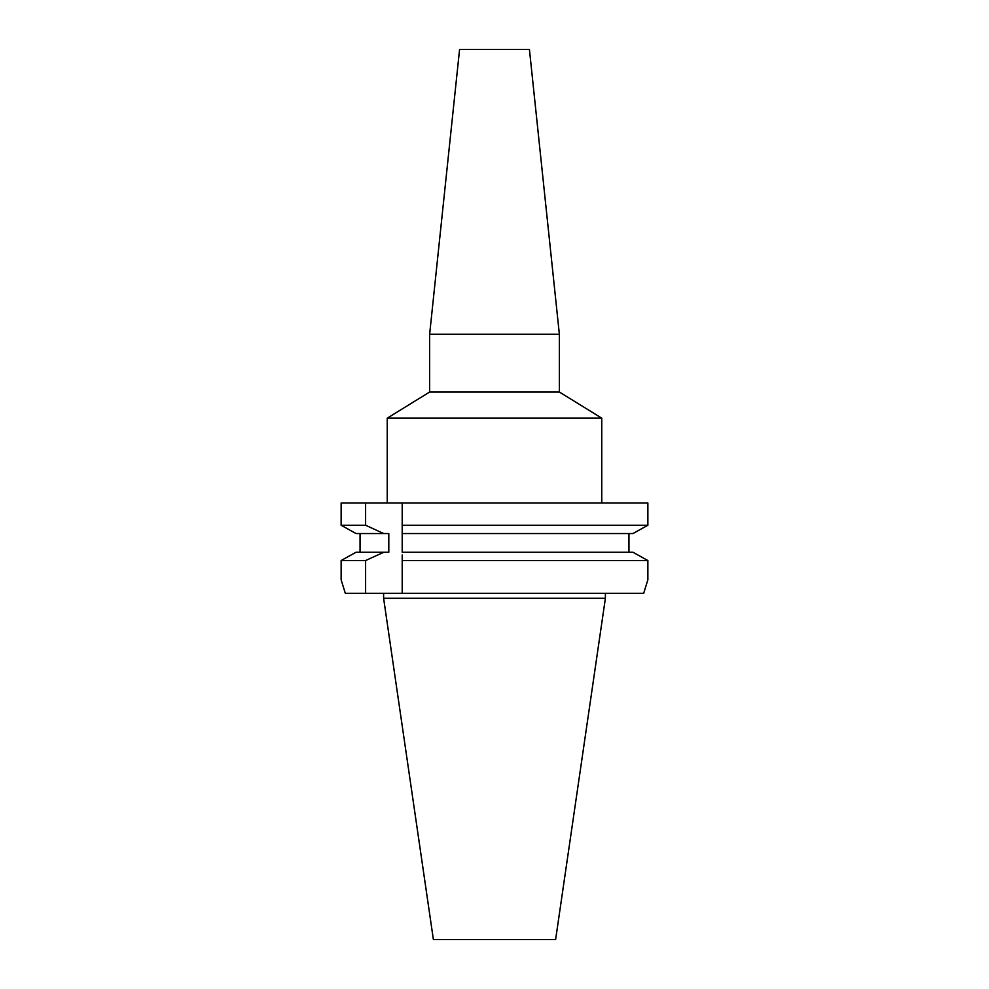 <?xml version="1.0" encoding="UTF-8"?>
<svg xmlns="http://www.w3.org/2000/svg" width="989" height="989" viewBox="0 0 989 989"><rect width="100%" height="100%" fill="white"/><g stroke="black" fill="none" stroke-linecap="round" stroke-linejoin="round"><path stroke-width="1.48" d="M433.38 939.55L555.62 939.55L605.392 598.283L383.608 598.283L433.38 939.55M345.309 593.289L341.131 579.814L345.309 593.289L643.691 593.289L647.869 579.814L647.869 560.54L643.06 557.858M637.621 554.829L632.972 552.258L402.202 552.258L402.202 502.981L341.131 502.981L341.131 525.258L356.028 533.541L383.744 533.541L356.028 533.541L341.131 525.258L365.609 525.258L383.744 533.541L388.801 533.541L388.801 552.258L356.028 552.258L341.131 560.54L365.609 560.54L365.609 593.289M402.202 554.977L402.202 593.289M402.202 528.114L402.202 529.585M402.202 530.883L402.202 533.541L632.972 533.541L647.869 525.258L647.869 502.981L402.202 502.981M402.202 556.275L402.202 560.54L647.869 560.54L647.869 579.814L643.691 593.289M365.609 560.54L383.744 552.258M365.609 502.981L365.609 525.258M341.131 579.814L341.131 560.54M360.045 552.258L360.045 533.541M402.202 525.258L647.869 525.258L632.972 533.541M351.379 554.829L345.94 557.858M632.972 552.258L647.869 560.54M628.955 533.541L628.955 552.258M647.869 502.981L647.869 525.258M429.634 334.27L459.576 49.45L529.424 49.45L559.366 334.27L429.634 334.27L429.634 392.027L559.366 392.027L601.769 418.162L387.231 418.162L387.231 502.981M605.392 593.289L605.392 598.283M383.608 593.289L383.608 598.283M601.769 418.162L601.769 502.981M429.634 392.027L387.231 418.162M559.366 334.27L559.366 392.027"/></g></svg>
